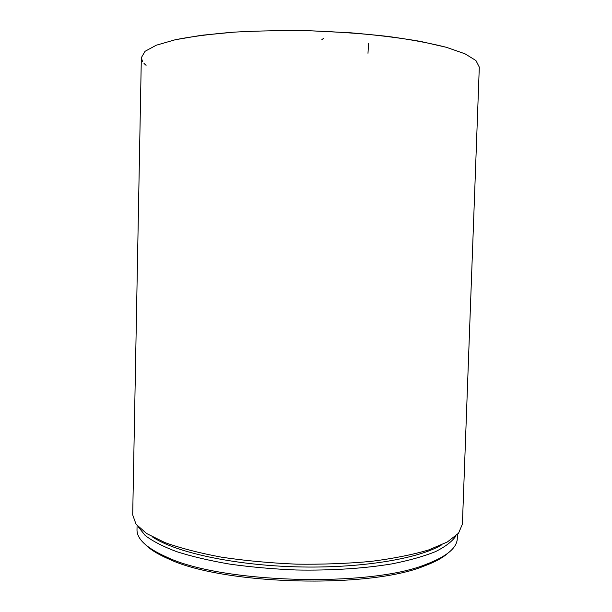 <?xml version="1.0" encoding="UTF-8"?>
<svg xmlns="http://www.w3.org/2000/svg" width="612" height="612" viewBox="0 0 612 612"><rect width="100%" height="100%" fill="white"/><g stroke="black" fill="none" stroke-linecap="round" stroke-linejoin="round"><path stroke-width="0.92" d="M152.243 536.801C174.718 552.101 232.506 565.083 296.223 566.85C359.94 568.64 418.363 558.901 441.665 544.879M138.427 527.001L145.182 535.492C152.587 541.153 163.075 546.547 176.669 551.664C191.946 556.515 209.648 560.661 229.775 564.126C250.951 567.079 273.074 569.038 296.139 569.994C330.763 570.659 364.048 568.494 391.871 563.897C409.275 560.439 423.841 556.339 435.568 551.596C445.498 546.6 452.306 541.36 456.001 535.867M132.697 514.914L136.032 524.193L146.696 533.565L164.85 542.546C180.563 548.191 199.497 553.072 221.643 557.195C245.236 560.714 270.122 563.032 296.3 564.149C322.501 564.501 347.478 563.568 371.232 561.372C393.577 558.496 412.748 554.671 428.752 549.913L447.38 541.964L458.549 533.205L462.397 524.124L458.549 533.205L447.38 541.964L428.752 549.913C412.748 554.671 393.577 558.496 371.232 561.372C347.478 563.568 322.501 564.501 296.3 564.149C270.122 563.032 245.236 560.714 221.643 557.195C199.497 553.072 180.563 548.191 164.85 542.546L146.696 533.565L136.032 524.193L132.697 514.914L141.334 57.673L145.052 51.301L156.297 45.212L175.246 39.749C191.587 36.513 211.217 33.981 234.151 32.138C258.547 30.784 284.228 30.348 311.202 30.829C338.153 31.855 363.765 33.721 388.054 36.437C410.843 39.55 430.305 43.184 446.439 47.323L465.051 53.833L475.945 60.55L479.303 67.113L462.397 524.124L479.303 67.113L475.945 60.55L465.051 53.833L446.439 47.323L420.444 41.387C399.743 37.837 376.564 34.976 350.906 32.819L311.202 30.829C284.228 30.348 258.547 30.784 234.151 32.138L201.532 35.274L175.246 39.749L156.297 45.212L145.052 51.301L141.334 57.673L132.697 514.914M145.625 544.81C150.544 549.737 158.248 554.464 168.744 558.993C222.913 584.896 368.416 588.958 423.948 566.123C434.681 562.183 442.637 557.892 447.823 553.256M457.432 534.46L457.286 538.445C457.088 547.908 446.615 556.568 425.868 564.432C369.686 587.489 221.728 583.358 166.915 557.203C146.643 548.191 136.675 538.958 137.004 529.495L137.08 525.509M146.077 65.339L144.004 63.441M142.512 61.544L141.334 57.673M323.878 38.074L321.805 39.757M368.493 43.712L367.988 53.305M423.948 566.123L425.868 564.432M168.744 558.993L166.915 557.203"/></g></svg>

